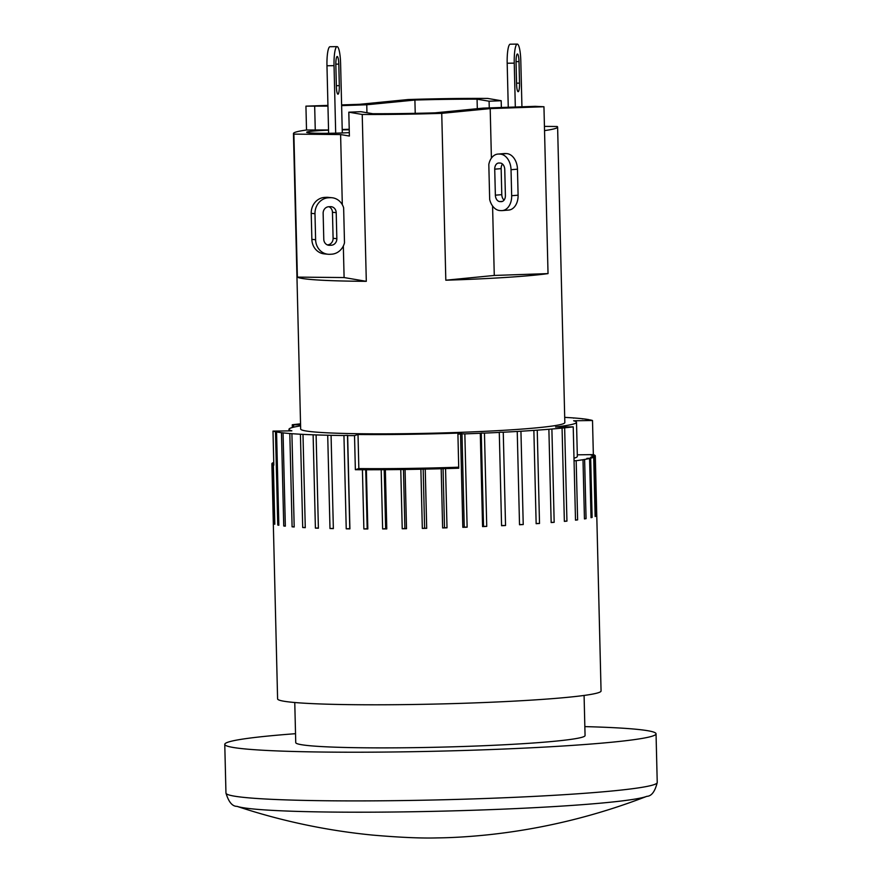 <?xml version="1.0" encoding="UTF-8"?>
<svg xmlns="http://www.w3.org/2000/svg" width="882" height="882" viewBox="0 0 882 882"><rect width="100%" height="100%" fill="white"/><g stroke="black" fill="none" stroke-linecap="round" stroke-linejoin="round"><path stroke-width="1.32" d="M294.764 702.513L295.746 742.611A144.703 8.081 -1.4 0 0 427.241 747.44A144.703 8.081 -1.4 0 0 582.627 737.087A144.703 8.081 -1.4 0 0 585.064 735.544L584.082 695.446M295.525 733.692A215.704 12.039 -1.4 0 0 224.767 744.353A215.704 12.039 -1.4 0 0 420.78 751.552A215.704 12.039 -1.4 0 0 652.415 736.117A215.704 12.039 -1.4 0 0 656.043 733.813A215.704 12.039 -1.4 0 0 584.843 726.614M457.912 434.12L458.739 468.21A161.781 9.029 178.6 0 1 445.553 468.618L441.187 468.739A161.781 9.029 178.6 0 1 425.245 469.125L420.879 469.213A161.781 9.029 178.6 0 1 405.07 469.489L400.77 469.544A161.781 9.029 178.6 0 1 385.346 469.698L381.189 469.72A161.781 9.029 178.6 0 1 366.372 469.753L362.425 469.742A161.781 9.029 178.6 0 1 355.358 469.709L354.531 435.62L358.015 434.495A143.799 8.026 -1.4 0 0 461.418 432.985L457.912 434.12A161.781 9.029 178.6 0 0 460.547 434.032L461.97 433.79L464.252 527.094L462.818 527.326L460.547 434.032M458.717 467.195A143.799 8.026 178.6 0 1 358.842 468.585L355.358 469.709M358.015 434.495L358.842 468.585M273.784 463.723L271.877 463.7A161.781 9.029 178.6 0 1 272.913 462.785L273.762 462.741M273.817 464.814L272.825 464.803A161.781 9.029 178.6 0 1 271.865 463.943L273.784 463.822M300.597 425.874A143.799 8.026 -1.4 0 0 288.987 429.325A143.799 8.026 -1.4 0 0 291.876 430.846L272.99 431.111L273.817 465.2A161.781 9.029 178.6 0 1 273.365 465.035L273.817 465.001M293.64 427.175L293.585 424.859L300.564 424.76M423.173 468.981L424.617 528.186L422.324 528.428L420.879 469.213M425.245 469.125L426.701 528.329L424.617 528.186M403.449 469.323L404.893 528.527L402.225 528.759L400.77 469.544M405.07 469.489L406.514 528.693L404.893 528.527M384.199 469.511L385.643 528.715L382.634 528.935L381.189 469.72M385.346 469.698L386.79 528.902L385.643 528.715M292.339 427.505L292.273 424.76L293.585 424.859M426.701 528.329A161.781 9.029 178.6 0 1 422.324 528.428M406.514 528.693A161.781 9.029 178.6 0 1 402.225 528.759M386.79 528.902A161.781 9.029 178.6 0 1 382.634 528.935M366.372 469.753L367.827 528.968A161.781 9.029 178.6 0 1 363.869 528.957L362.425 469.742M354.531 435.62A161.781 9.029 178.6 0 1 347.64 435.565L349.911 528.869A161.781 9.029 178.6 0 1 346.229 528.825L343.947 435.521A161.781 9.029 178.6 0 1 331.07 435.311L333.352 528.616A161.781 9.029 178.6 0 1 329.989 528.538L327.707 435.234A161.781 9.029 178.6 0 1 316.109 434.914L318.391 528.208A161.781 9.029 178.6 0 1 315.403 528.109L313.121 434.804A161.781 9.029 178.6 0 1 302.989 434.363L305.271 527.668A161.781 9.029 178.6 0 1 302.702 527.524L300.42 434.231A161.781 9.029 178.6 0 1 291.909 433.679L294.191 526.984A161.781 9.029 178.6 0 1 292.096 526.819L289.814 433.525A161.781 9.029 178.6 0 1 283.056 432.875L285.338 526.179A161.781 9.029 178.6 0 1 283.739 525.992L281.457 432.687A161.781 9.029 178.6 0 1 276.562 431.96L278.844 525.264A161.781 9.029 178.6 0 1 277.764 525.044L275.482 431.75A161.781 9.029 178.6 0 1 272.99 431.111M273.365 465.035L274.809 524.25A161.781 9.029 178.6 0 1 274.28 524.018L272.825 464.803M271.877 463.7L273.31 523.147A161.781 9.029 178.6 0 1 273.299 523.059A161.781 9.029 178.6 0 1 273.31 522.971M292.273 424.76A161.781 9.029 178.6 0 1 300.542 423.834M564.701 417.407L565.075 417.395A161.781 9.029 178.6 0 1 573.587 417.936L573.587 418.145M573.587 417.936L575.681 418.101A161.781 9.029 178.6 0 1 582.44 418.741L582.451 418.95M582.44 418.741L584.038 418.928A161.781 9.029 178.6 0 1 588.933 419.656L588.944 419.876M588.933 419.656L586.276 419.898L590.014 419.876A161.781 9.029 178.6 0 1 592.506 420.516L593.343 454.605A161.781 9.029 178.6 0 1 593.795 454.759L593.807 454.991M593.795 454.759L590.775 454.991L594.336 454.991A161.781 9.029 178.6 0 1 595.306 455.862L596.75 515.066A161.781 9.029 178.6 0 1 596.761 515.154A161.781 9.029 178.6 0 1 596.739 515.308L595.295 456.104A161.781 9.029 178.6 0 1 594.259 457.019L595.703 516.224A161.781 9.029 178.6 0 1 595.141 516.477L593.696 457.273A161.781 9.029 178.6 0 1 590.675 458.221L592.12 517.425A161.781 9.029 178.6 0 1 591.028 517.69L589.573 458.486A161.781 9.029 178.6 0 1 584.612 459.456L586.067 518.66A161.781 9.029 178.6 0 1 584.446 518.925L583.002 459.72A161.781 9.029 178.6 0 1 576.178 460.691L577.622 519.895A161.781 9.029 178.6 0 1 575.505 520.159L573.223 426.866A161.781 9.029 178.6 0 1 564.656 427.825L566.939 521.119A161.781 9.029 178.6 0 1 564.359 521.383L562.077 428.09A161.781 9.029 178.6 0 1 551.889 429.016L554.172 522.32A161.781 9.029 178.6 0 1 551.162 522.563L548.88 429.269A161.781 9.029 178.6 0 1 537.237 430.162L539.519 523.456A161.781 9.029 178.6 0 1 536.146 523.699L533.864 430.394A161.781 9.029 178.6 0 1 520.942 431.232L523.224 524.536A161.781 9.029 178.6 0 1 519.52 524.757L517.238 431.452A161.781 9.029 178.6 0 1 503.258 432.224L505.54 525.518A161.781 9.029 178.6 0 1 501.571 525.716L499.289 432.423A161.781 9.029 178.6 0 1 484.461 433.106L486.743 526.411A161.781 9.029 178.6 0 1 482.575 526.587L480.293 433.283A161.781 9.029 178.6 0 1 464.847 433.878L467.129 527.182A161.781 9.029 178.6 0 1 462.818 527.326M445.553 468.618L447.009 527.822A161.781 9.029 178.6 0 1 442.632 527.943L441.187 468.739M594.259 457.019L590.664 457.207L593.696 457.273M595.306 455.862L591.965 456.071L595.295 456.104M593.343 454.605L577.302 454.825M573.223 426.866L555.55 426.998A143.799 8.026 -1.4 0 0 576.508 422.302L577.346 456.391A143.799 8.026 178.6 0 1 573.995 458.199M576.178 460.691L574.061 460.757M584.612 459.456L583.002 459.72M590.675 458.221L586.872 458.386L589.573 458.486M576.508 422.302A143.799 8.026 -1.4 0 0 573.62 420.78L592.506 420.516M595.703 516.224L595.141 516.257M592.12 517.425L591.017 517.48M586.067 518.66L584.435 518.715M577.622 519.895L575.505 519.961M562.077 428.09L564.656 427.825M566.939 521.119L564.348 521.185M548.88 429.269L551.889 429.016M554.172 522.32L551.162 522.365M533.864 430.394L537.237 430.162M539.519 523.456L536.135 523.489M517.238 431.452L520.942 431.232M523.224 524.536L519.52 524.536M499.289 432.423L501.571 525.716M505.54 525.518L502.045 525.496M499.763 432.191L503.258 432.224M480.293 433.283L481.252 433.051L483.534 526.345L482.575 526.587M486.743 526.411L483.534 526.345M481.252 433.051L484.461 433.106M467.129 527.182L464.252 527.094M461.97 433.79L464.847 433.878M443.062 468.496L444.506 527.712L442.632 527.943M447.009 527.822L444.506 527.712M365.721 469.544L367.177 528.759L363.869 528.957M367.827 528.968L367.177 528.759M343.947 435.521L347.486 435.344L349.768 528.638L346.229 528.825M333.341 528.395L329.989 528.538M327.707 435.234L331.07 435.311M318.38 527.998L315.403 528.109M313.121 434.804L316.109 434.914M305.26 527.458L302.702 527.524M300.42 434.231L302.989 434.363M294.191 526.774L292.096 526.819M289.814 433.525L291.909 433.679M285.327 525.97L283.739 525.992M281.457 432.687L283.056 432.875M278.833 525.044L277.764 525.044M275.482 431.75L279.23 431.728L276.562 431.96M293.452 133.535L300.674 429.038A132.124 7.376 -1.4 0 0 432.93 433.183A132.124 7.376 -1.4 0 0 564.833 422.588L557.611 127.074A132.124 7.376 178.6 0 1 544.536 130.602L543.951 106.744L535.209 106.336L483.138 108.122L434.98 112.852A119.533 6.67 178.6 0 1 372.81 113.723L360.892 111.694L348.809 112.179L349.393 136.049L340.606 134.56L293.882 134.119A132.124 7.376 178.6 0 1 293.452 133.535A132.124 7.376 178.6 0 1 306.517 130.007L305.933 106.149L327.961 106.105M519.013 61.597L519.531 83.129A8.092 1.488 -90.8 0 1 518.175 91.695A8.092 1.488 -90.8 0 1 516.576 84.088L516.058 62.556A8.092 1.488 -90.8 0 1 517.414 53.989A8.092 1.488 -90.8 0 1 519.013 61.597L516.036 61.63M338.798 64.11L339.316 85.642A8.092 1.488 -90.8 0 1 337.96 94.209A8.092 1.488 -90.8 0 1 336.373 86.601L335.844 65.07A8.092 1.488 -90.8 0 1 337.211 56.503A8.092 1.488 -90.8 0 1 338.798 64.11L335.833 64.154M335.689 133.171L334.035 65.665A17.971 3.296 -90.8 0 1 337.067 46.625L330 46.724A17.971 3.296 89.2 0 0 326.968 65.764L328.622 133.292M337.067 46.625A17.971 3.296 -90.8 0 1 340.595 63.526L342.293 132.962M515.32 107.02L514.25 63.14A17.971 3.296 -90.8 0 1 517.282 44.1L510.215 44.199A17.971 3.296 89.2 0 0 507.183 63.239L508.264 107.262M517.282 44.1A17.971 3.296 -90.8 0 1 520.81 61.001L521.935 106.788M349.305 132.631A28.764 1.61 178.6 0 1 306.671 132.267A28.764 1.61 178.6 0 1 328.545 130.172M342.216 129.841A28.764 1.61 178.6 0 1 349.239 129.819M544.437 126.38L557.17 126.501A132.124 7.376 178.6 0 1 557.611 127.074M349.228 129.257L342.216 129.5M328.545 129.963L306.517 130.007M341.632 105.631L366.758 104.771L414.904 100.041A119.533 6.67 178.6 0 1 477.074 99.17L489.091 101.21L501.185 100.724L501.351 107.494M489.091 101.21L489.256 107.913M477.074 99.17L477.305 108.695M414.904 100.041L415.224 113.337M366.758 104.771L366.945 112.72M314.687 106.557L315.271 130.415M548.031 273.607L494.273 275.449L445.818 280.211A132.124 7.376 -1.4 0 0 548.031 273.607L544.536 130.602M543.951 106.744L490.194 108.596L441.739 113.348A132.124 7.376 178.6 0 1 362.226 114.462L348.809 112.179M342.315 204.701L340.606 134.56M343.638 207.777L344.498 242.804A15.281 13.869 -84.4 0 1 331.5 254.203L329.868 254.292A15.281 13.869 -84.4 0 1 328.016 254.248A15.281 13.869 -84.4 0 1 315.613 239.728L314.984 213.72A15.281 13.869 -84.4 0 1 328.49 197.766L330.122 197.689A15.281 13.869 -84.4 0 1 331.974 197.733A15.281 13.869 -84.4 0 1 343.638 207.777M344.101 277.554L297.377 277.113A132.124 7.376 -1.4 0 0 366.306 281.325L344.101 277.554L343.33 246.001M366.306 281.325L362.226 114.462M323.782 239.32L323.143 213.312A6.295 5.711 -84.4 0 1 328.71 206.741L330.342 206.664A6.295 5.711 -84.4 0 1 331.103 206.675A6.295 5.711 -84.4 0 1 336.207 212.65L336.847 238.669A6.295 5.711 -84.4 0 1 331.279 245.24L329.648 245.317A6.295 5.711 -84.4 0 1 328.887 245.295A6.295 5.711 -84.4 0 1 323.782 239.32M327.288 244.887L327.531 244.876A6.295 5.711 95.6 0 0 333.098 238.305L332.459 212.286A6.295 5.711 95.6 0 0 328.942 206.73M331.974 197.733L328.225 197.37A15.281 13.869 95.6 0 0 326.373 197.325L324.741 197.403A15.281 13.869 95.6 0 0 311.225 213.356L311.864 239.364A15.281 13.869 95.6 0 0 324.267 253.884L328.016 254.248M297.377 277.113L293.882 134.119M341.61 104.914L359.691 104.296L408.157 99.534A132.124 7.376 178.6 0 1 487.658 98.42L501.185 100.724M500.127 210.566A15.281 10.639 85.5 0 1 489.675 199.486L488.815 164.46A15.281 10.639 85.5 0 1 497.911 154.074A15.281 10.639 85.5 0 1 498.738 154.052L499.995 154.096A15.281 10.639 85.5 0 1 511.031 169.697L511.67 195.705A15.281 10.639 85.5 0 1 502.211 210.589A15.281 10.639 85.5 0 1 501.384 210.611L500.127 210.566M502.211 210.589L508.638 210.081A15.281 10.639 -94.5 0 0 518.098 195.198L517.469 169.19A15.281 10.639 -94.5 0 0 506.433 153.589L505.177 153.545A15.281 10.639 -94.5 0 0 504.35 153.567L497.911 154.074M502.497 164.03A6.295 4.377 -94.5 0 0 501.152 168.649L501.792 194.668A6.295 4.377 -94.5 0 0 504.063 200.126M504.758 169.487L505.397 195.506A6.295 4.377 85.5 0 1 501.505 201.625A6.295 4.377 85.5 0 1 501.163 201.636L499.907 201.592A6.295 4.377 85.5 0 1 495.364 195.176L494.725 169.157A6.295 4.377 85.5 0 1 498.617 163.027A6.295 4.377 85.5 0 1 498.958 163.027L500.215 163.06A6.295 4.377 85.5 0 1 504.758 169.487M491.406 158.132L490.194 108.596M445.818 280.211L441.739 113.348M494.273 275.449L492.575 206.002M305.933 106.149L327.939 105.388M273.299 523.059L277.598 698.897A161.781 9.029 -1.4 0 0 439.545 703.968A161.781 9.029 -1.4 0 0 601.061 690.992L596.761 515.154M646.826 796.336C651.522 796.181 654.995 791.573 657.233 782.488A215.704 12.039 178.6 0 1 653.606 784.793A215.704 12.039 178.6 0 1 402.214 800.569A215.704 12.039 178.6 0 1 225.957 793.028C228.636 801.992 232.33 806.435 237.026 806.357A207.424 11.576 -1.4 0 0 404.022 811.881A207.424 11.576 -1.4 0 0 646.826 796.336C595.273 816.214 542.276 829.047 487.812 834.824C469.378 836.709 452.598 837.735 437.45 837.9C421.276 838.374 399.656 837.437 372.59 835.089C326.395 830.568 281.204 820.988 237.026 806.357M516.554 83.162L519.531 83.129M336.351 85.686L339.316 85.642M334.035 65.665L326.968 65.764M507.183 63.239L514.25 63.14M329.648 245.317L328.137 245.174M331.279 245.24L327.531 244.876M336.847 238.669L333.098 238.305M336.207 212.65L332.459 212.286M324.741 197.403L328.49 197.766M326.373 197.325L330.122 197.689M311.225 213.356L314.984 213.72M311.864 239.364L315.613 239.728M501.836 201.581L501.163 201.636M502.464 201.394L499.907 201.592M501.792 194.668L495.364 195.176M501.152 168.649L494.725 169.157M506.433 153.589L499.995 154.096M498.738 154.052L505.177 153.545M517.469 169.19L511.031 169.697M518.098 195.198L511.67 195.705M657.233 782.488L656.043 733.813M225.957 793.028L224.767 744.353M288.987 429.325L289.031 430.879"/></g></svg>
